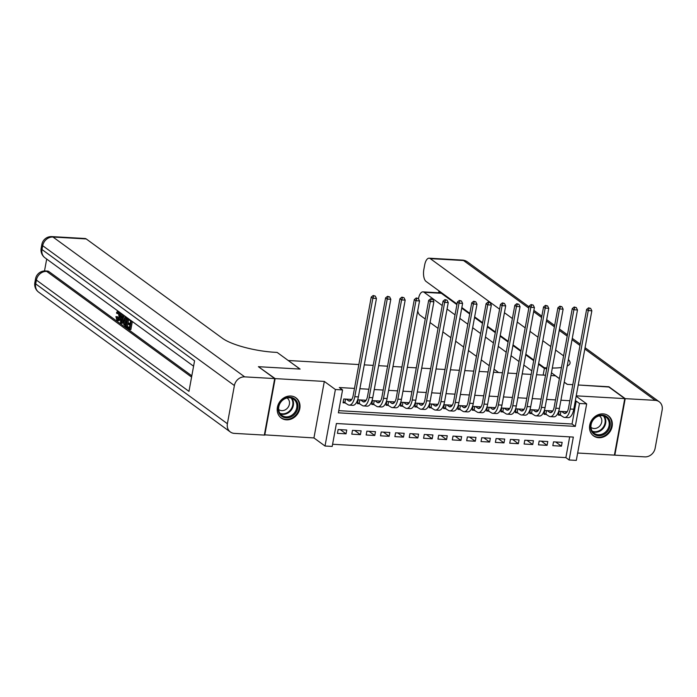 <?xml version="1.0" encoding="UTF-8"?>
<svg xmlns="http://www.w3.org/2000/svg" width="697" height="697" viewBox="0 0 697 697"><rect width="100%" height="100%" fill="white"/><g stroke="black" fill="none" stroke-linecap="round" stroke-linejoin="round"><path stroke-width="1.05" d="M286.423 419.838A12.494 10.795 126.1 0 0 298.9 411.544A12.494 10.795 126.1 0 0 295.972 397.839A12.494 10.795 126.1 0 0 290.797 396.018A12.494 10.795 126.1 0 0 278.321 404.312A12.494 10.795 126.1 0 0 281.248 418.026A12.494 10.795 126.1 0 0 286.423 419.838M598.732 437.716A12.494 10.795 126.1 0 0 611.217 429.422A12.494 10.795 126.1 0 0 608.289 415.708A12.494 10.795 126.1 0 0 603.105 413.887A12.494 10.795 126.1 0 0 590.629 422.19A12.494 10.795 126.1 0 0 593.556 435.895A12.494 10.795 126.1 0 0 598.732 437.716M332.199 446.428L325.02 446.019L335.396 389.51L342.575 389.919L338.367 412.824L575.295 426.39L579.503 403.476L586.682 403.885L576.306 460.395L569.127 459.985L573.335 437.08L336.407 423.515L332.199 446.428M264.372 434.832L313.938 437.934L325.02 446.019M577.665 453.024L614.405 455.124L624.773 398.614L576.236 395.835M332.6 444.259L565.868 457.607L569.127 459.985M258.779 366.97L275.132 378.602L264.755 435.12M608.856 387.009L578.222 384.997L608.472 386.73L624.773 398.614M351.785 399.442L343.743 398.98L343.046 402.796L345.555 402.944M366.143 400.261L358.101 399.799L357.404 403.624L359.913 403.763M380.501 401.089L372.459 400.627L371.762 404.443L374.272 404.591M394.859 401.908L386.818 401.446L386.121 405.262L388.63 405.41M409.217 402.727L401.176 402.265L400.479 406.09L402.988 406.229M423.576 403.554L415.543 403.093L414.837 406.909L417.355 407.048M437.943 404.373L429.901 403.911L429.195 407.728L431.713 407.876M452.301 405.192L444.259 404.73L443.553 408.555L446.071 408.695M466.659 406.02L458.617 405.558L457.912 409.374L460.429 409.514M481.017 406.839L472.975 406.377L472.278 410.193L474.788 410.341M495.375 407.658L487.334 407.196L486.637 411.021L489.146 411.16M509.734 408.477L501.692 408.024L500.995 411.84L503.504 411.979M524.092 409.305L516.05 408.843L515.353 412.659L517.862 412.807M538.45 410.124L530.408 409.662L529.711 413.487L532.22 413.626M552.808 410.942L544.775 410.489L544.069 414.306L546.587 414.445M555.701 441.976L561.442 446.167L552.826 445.671L553.523 441.854L562.139 442.351L561.442 446.167M541.342 441.157L547.084 445.339L538.467 444.852L539.164 441.035L547.781 441.523L547.084 445.339M526.984 440.338L532.717 444.52L524.109 444.033L524.806 440.208L533.423 440.704L532.717 444.52M512.617 439.511L518.359 443.701L509.742 443.205L510.448 439.389L519.065 439.885L518.359 443.701M498.259 438.692L504.001 442.874L495.384 442.386L496.09 438.57L504.706 439.058L504.001 442.874M483.901 437.873L489.642 442.055L481.026 441.567L481.732 437.742L490.348 438.239L489.642 442.055M469.543 437.045L475.284 441.236L466.668 440.739L467.373 436.923L475.981 437.42L475.284 441.236M455.185 436.226L460.926 440.417L452.309 439.92L453.006 436.104L461.623 436.592L460.926 440.417M440.826 435.407L446.568 439.589L437.951 439.101L438.648 435.276L447.265 435.773L446.568 439.589M426.468 434.579L432.21 438.77L423.593 438.274L424.29 434.458L432.907 434.954L432.21 438.77M412.11 433.761L417.851 437.951L409.235 437.455L409.932 433.639L418.548 434.126L417.851 437.951M397.752 432.942L403.485 437.124L394.877 436.636L395.574 432.811L404.19 433.307L403.485 437.124M383.394 432.114L389.126 436.305L380.51 435.808L381.215 431.992L389.832 432.488L389.126 436.305M369.027 431.295L374.768 435.486L366.152 434.989L366.857 431.173L375.474 431.661L374.768 435.486M354.668 430.476L360.41 434.658L351.793 434.17L352.499 430.345L361.116 430.842L360.41 434.658M565.868 457.607L569.676 436.871M346.749 430.023L338.141 429.526L337.435 433.342L346.052 433.839L346.749 430.023M338.768 410.655L572.037 424.011L576.236 401.097L575.278 401.045M569.858 400.731L560.919 400.217M555.5 399.912L546.561 399.398M541.142 399.093L532.203 398.579M526.784 398.266L517.836 397.752M512.417 397.447L503.478 396.933M498.059 396.628L489.12 396.114M483.701 395.8L474.762 395.295M469.342 394.981L460.403 394.467M454.984 394.162L446.045 393.648M440.626 393.335L431.687 392.829M426.268 392.516L417.329 392.002M411.91 391.697L402.971 391.183M397.551 390.869L388.604 390.364M383.193 390.05L374.245 389.536M368.826 389.231L359.887 388.717M354.468 388.403L339.317 387.541L342.575 389.919M567.175 411.77L559.133 411.308L558.428 415.124L560.946 415.273M258.831 366.718L300.111 369.079L288.358 360.602M288.375 360.515L358.85 364.548M364.27 364.862L373.209 365.376M378.628 365.681L387.567 366.195M392.986 366.5L401.925 367.014M407.344 367.328L416.283 367.842M421.702 368.147L430.641 368.661M436.061 368.966L445 369.48M450.419 369.793L459.367 370.299M464.786 370.612L473.725 371.126M479.144 371.431L488.083 371.945M493.502 372.259L502.441 372.764M507.86 373.078L516.799 373.592M522.219 373.897L531.158 374.411M536.577 374.725L545.516 375.23M550.935 375.544L555.457 375.805L559.395 378.68M313.938 437.934L324.314 381.425L275.132 378.602M324.314 381.425L335.396 389.51M576.236 401.097L579.503 403.476M576.166 396.218L586.682 403.885M564.221 382.2L567.192 384.361L572.803 384.683L567.332 384.369L564.239 382.113M572.037 424.011L575.295 426.39M340.31 429.648L346.052 433.839M561.643 411.448L563.89 413.094A8.007 3.529 -86.7 0 0 564.84 413.452A8.007 3.529 -86.7 0 0 568.552 407.832L586.621 309.398L588.547 307.83L590.638 308.388L588.547 307.83M565.232 411.657L566.539 412.615M590.638 308.388L591.84 310.792L588.251 310.592L570.181 409.026A12.015 5.288 93.3 0 1 564.605 417.451A12.015 5.288 93.3 0 1 563.193 416.911L558.619 414.105M591.84 310.792L573.77 409.226A12.015 5.288 93.3 0 1 568.194 417.651L564.605 417.451M589.2 308.309L588.251 310.592L586.621 309.398M560.911 411.413L560.283 414.793M597.19 416.214A10.812 9.34 -53.9 0 1 609.744 420.744A10.812 9.34 -53.9 0 1 603.611 434.632A10.812 9.34 -53.9 0 1 591.065 430.093A10.812 9.34 -53.9 0 1 597.19 416.214M603.044 433.708A10.011 8.652 126.1 0 0 609.065 425.623A10.011 8.652 126.1 0 0 605.972 417.094A10.011 8.652 126.1 0 0 597.102 416.658A10.011 8.652 126.1 0 0 591.091 424.743A10.011 8.652 126.1 0 0 594.175 433.273A10.011 8.652 126.1 0 0 603.044 433.708M590.969 427.357A7.127 6.16 126.1 0 0 591.117 427.47A7.127 6.16 126.1 0 0 597.434 427.784A7.127 6.16 126.1 0 0 601.711 422.025A7.127 6.16 126.1 0 0 599.516 415.952A7.127 6.16 126.1 0 0 599.368 415.848M592.441 434.928A12.415 10.725 126.1 0 0 593.086 435.451A12.415 10.725 126.1 0 0 604.081 435.991A12.415 10.725 126.1 0 0 611.548 425.972A12.415 10.725 126.1 0 0 607.714 415.395A12.415 10.725 126.1 0 0 607.026 414.933M284.881 398.344A10.812 9.34 -53.9 0 1 297.427 402.875A10.812 9.34 -53.9 0 1 291.294 416.754A10.812 9.34 -53.9 0 1 278.748 412.223A10.812 9.34 -53.9 0 1 284.881 398.344M290.736 415.83A10.011 8.652 126.1 0 0 296.748 407.754A10.011 8.652 126.1 0 0 293.664 399.224A10.011 8.652 126.1 0 0 284.794 398.789A10.011 8.652 126.1 0 0 278.774 406.865A10.011 8.652 126.1 0 0 281.867 415.395A10.011 8.652 126.1 0 0 290.736 415.83M278.661 409.488A7.127 6.16 126.1 0 0 278.8 409.601A7.127 6.16 126.1 0 0 285.117 409.906A7.127 6.16 126.1 0 0 289.403 404.155A7.127 6.16 126.1 0 0 287.208 398.083A7.127 6.16 126.1 0 0 287.051 397.978M280.124 417.059A12.415 10.725 126.1 0 0 280.778 417.581A12.415 10.725 126.1 0 0 291.773 418.122A12.415 10.725 126.1 0 0 299.231 408.093A12.415 10.725 126.1 0 0 295.406 397.517A12.415 10.725 126.1 0 0 294.709 397.063M543.163 375.099L544.514 367.728L546.875 367.859M457.014 304.023L426.085 281.457A9.61 4.226 -86.7 0 1 423.854 269.443L424.682 264.938A9.61 4.226 -86.7 0 1 429.143 258.195A9.61 4.226 -86.7 0 1 430.276 258.631L499.601 309.189M544.496 367.833L538.624 363.546M533.797 360.027L525.834 354.215M520.999 350.696L513.036 344.884M508.209 341.356L500.237 335.545M495.41 332.025L487.438 326.213M482.612 322.694L474.648 316.882M469.813 313.354L461.85 307.543M563.585 355.862L555.614 350.051M550.787 346.531L542.815 340.72M537.988 337.191L530.025 331.38M525.189 327.86L517.226 322.049M512.4 318.529L504.428 312.718M625.209 398.64L614.832 455.15L644.847 456.866A9.61 8.303 126.1 0 0 655.145 448.197L662.15 410.019A9.61 8.303 126.1 0 0 659.196 401.76A9.61 8.303 126.1 0 0 655.215 400.357L625.209 398.64L608.908 386.748M559.412 378.593L551.44 372.782M546.614 369.253L544.514 367.728M537.134 374.751L536.638 374.394M531.811 370.874L523.839 365.062M519.012 361.534L511.04 355.723M506.214 352.203L498.25 346.392M493.415 342.872L485.452 337.06M480.625 333.532L472.653 327.721M467.826 324.201L459.854 318.39M455.028 314.861L447.065 309.05M442.229 305.53L424.098 292.304A9.61 4.226 -86.7 0 0 422.966 291.869A9.61 4.226 -86.7 0 0 418.505 298.612L418.47 298.804M417.712 310.836A9.61 4.226 -86.7 0 0 419.908 315.14L425.24 319.026M498.616 372.546L494.06 369.227M489.224 365.698L481.261 359.887M476.434 356.367L468.462 350.556M463.636 347.036L455.664 341.216M450.837 337.697L442.874 331.885M438.038 328.365L430.075 322.554M552.312 368.042A40.043 9.819 10.4 0 0 561.442 367.502M567.192 366.012A40.043 9.819 10.4 0 0 570.041 363.207A40.043 9.819 10.4 0 0 568.377 359.565M422.966 291.869L440.199 292.862A9.61 4.226 93.3 0 1 441.332 293.289L424.098 292.304M544.383 368.46L538.511 364.183M533.684 360.654L525.712 354.843M520.886 351.323L512.922 345.512M508.087 341.983L500.124 336.172M495.297 332.652L487.325 326.841M482.498 323.321L474.526 317.51M469.7 313.981L461.728 308.17M456.901 304.65L441.332 293.289M567.907 365.655A40.043 9.819 10.4 0 0 567.367 365.071M118.751 312.3L118.141 313.624L116.991 313.554L116.495 312.848L117.706 310.853M120.747 317.118C120.198 319.914 119.318 321.021 118.089 320.437M119.518 312.178L119.596 317.057C119.048 319.853 118.168 320.96 116.939 320.367L115.92 316.612L117.671 316.795L118.307 319.4M123.761 319.766L122.306 323.382L120.537 322.859L120.659 313.005M122.367 314.26L122.323 316.203L123.081 316.752M132.334 321.526L130.844 329.611L129.703 329.542L126.941 327.529L127.133 326.475L129.468 327.407M127.133 326.475L129.346 328.087L129.86 325.264L127.804 323.765L127.995 322.711L130.182 323.53M46.69 259.057L44.503 270.967M51.857 236.605A9.61 9.61 0 0 0 41.855 244.464A9.61 2.361 -169.6 0 0 42.691 245.701A9.61 8.303 -53.9 0 1 52.989 237.032A9.61 4.226 -86.7 0 0 51.857 236.605L85.104 238.505A9.61 4.226 93.3 0 1 86.236 238.94L52.989 237.032L244.691 376.868A9.61 8.303 126.1 0 0 234.392 385.537L42.691 245.701L41.994 249.526L194.568 360.819L188.965 391.365L36.392 280.072A9.61 8.303 -53.9 0 1 46.682 271.394A9.61 4.226 -86.7 0 0 45.549 270.967L47.71 271.089A9.61 4.226 93.3 0 1 48.842 271.525L46.682 271.394L191.579 377.094M191.814 375.814L48.842 271.525M128.596 319.548L128.021 322.711M127.821 323.783L127.324 326.484M244.691 376.868L274.696 378.584L258.395 366.692L299.971 369.07L277.145 352.421L274.705 352.281A40.043 9.819 -169.6 0 1 222.509 338.341L86.236 238.94M234.392 385.537L227.388 423.715A9.61 8.303 126.1 0 0 230.332 431.974A9.61 8.303 126.1 0 0 234.314 433.377L264.329 435.094L274.696 378.584M127.995 322.711L130.051 324.21L130.635 321.038L128.326 319.357L128.448 318.695M131.306 320.777L129.703 329.542M127.699 318.146L126.087 326.91L123.639 324.227L123.709 320.036L125.373 316.447M127.028 318.398L125.172 317.788L124.258 320.463L124.327 324.21L125.73 325.447L127.028 318.398M126.218 317.815L125.172 317.788L126.27 317.849M126.087 326.91L127.046 326.963M126.323 317.849L125.408 320.524L125.477 324.279L126.087 324.941M124.258 320.463L125.408 320.524M124.327 324.21L125.477 324.279M124.937 324.872L125.826 324.924M121.243 313.432L121.182 316.133L122.846 317.353L123.674 315.21M124.258 315.628L121.156 323.312M121.618 320.533L122.489 318.285L121.147 317.309L121.043 322.031L121.618 320.533M121.182 316.133L122.323 316.203M122.28 318.137L122.263 318.86M115.92 316.612L116.53 316.734L117.166 319.331C118.054 319.679 118.682 318.79 119.039 316.656L118.176 311.925M118.516 312.056L116.991 313.554M116.53 316.734L117.671 316.795M119.596 317.057L120.607 317.109M118.656 320.655L116.939 320.367M547.284 410.629L549.532 412.267A8.007 3.529 -86.7 0 0 550.482 412.633A8.007 3.529 -86.7 0 0 554.193 407.013L572.263 308.579L574.189 307.011L576.28 307.569L574.189 307.011M550.874 410.838L552.181 411.788M576.28 307.569L577.482 309.973L573.892 309.764L555.823 408.198A12.015 5.288 93.3 0 1 550.247 416.632A12.015 5.288 93.3 0 1 548.835 416.092L544.261 413.277M577.482 309.973L559.412 408.407A12.015 5.288 93.3 0 1 553.836 416.832L550.247 416.632M574.842 307.49L573.892 309.764L572.263 308.579M546.544 410.585L545.925 413.966M532.926 409.81L535.174 411.448A8.007 3.529 -86.7 0 0 536.115 411.805A8.007 3.529 -86.7 0 0 539.835 406.194L557.905 307.76L559.83 306.192L561.921 306.75L559.83 306.192M536.516 410.01L537.823 410.969M561.921 306.75L563.124 309.154L559.534 308.945L541.464 407.379A12.015 5.288 93.3 0 1 535.888 415.804A12.015 5.288 93.3 0 1 534.477 415.264L529.903 412.458M563.124 309.154L545.054 407.588A12.015 5.288 93.3 0 1 539.478 416.013L535.888 415.804M560.484 306.663L559.534 308.945L557.905 307.76M532.186 409.766L531.567 413.147M518.568 408.991L520.816 410.629A8.007 3.529 -86.7 0 0 521.757 410.986A8.007 3.529 -86.7 0 0 525.477 405.366L543.547 306.933L545.472 305.364L547.563 305.922L545.472 305.364M522.158 409.191L523.464 410.15M547.563 305.922L548.766 308.327L545.176 308.126L527.106 406.56A12.015 5.288 93.3 0 1 521.53 414.985A12.015 5.288 93.3 0 1 520.119 414.445L515.536 411.639M548.766 308.327L530.696 406.76A12.015 5.288 93.3 0 1 525.12 415.185L521.53 414.985M546.126 305.844L545.176 308.126L543.547 306.933M517.827 408.947L517.209 412.328M504.21 408.163L506.458 409.81A8.007 3.529 -86.7 0 0 507.399 410.167A8.007 3.529 -86.7 0 0 511.119 404.548L529.18 306.114L531.114 304.545L533.205 305.103L531.114 304.545M507.799 408.372L509.106 409.322M533.205 305.103L534.407 307.508L530.818 307.299L512.748 405.732A12.015 5.288 93.3 0 1 507.172 414.166A12.015 5.288 93.3 0 1 505.752 413.626L501.178 410.812M534.407 307.508L516.338 405.942A12.015 5.288 93.3 0 1 510.762 414.367L507.172 414.166M531.767 305.025L530.818 307.299L529.18 306.114M503.469 408.12L502.851 411.5M489.852 407.344L492.099 408.982A8.007 3.529 -86.7 0 0 493.04 409.339A8.007 3.529 -86.7 0 0 496.761 403.729L514.822 305.295L516.756 303.726L518.847 304.284L516.756 303.726M493.441 407.545L494.748 408.503M518.847 304.284L520.04 306.689L516.451 306.48L498.39 404.913A12.015 5.288 93.3 0 1 492.814 413.338A12.015 5.288 93.3 0 1 491.394 412.798L486.82 409.993M520.04 306.689L501.979 405.123A12.015 5.288 93.3 0 1 496.403 413.548L492.814 413.338M517.409 304.197L516.451 306.48L514.822 305.295M489.111 407.301L488.492 410.681M475.485 406.525L477.741 408.163A8.007 3.529 -86.7 0 0 478.682 408.52A8.007 3.529 -86.7 0 0 482.402 402.901L500.463 304.467L502.398 302.899L504.48 303.456L502.398 302.899M479.074 406.726L480.39 407.684M504.48 303.456L505.682 305.861L502.093 305.661L484.032 404.094A12.015 5.288 93.3 0 1 478.456 412.519A12.015 5.288 93.3 0 1 477.036 411.979L472.461 409.174M505.682 305.861L487.621 404.295A12.015 5.288 93.3 0 1 482.045 412.729L478.456 412.519M503.051 303.378L502.093 305.661L500.463 304.467M474.753 406.482L474.134 409.862M461.126 405.698L463.383 407.344A8.007 3.529 -86.7 0 0 464.324 407.701A8.007 3.529 -86.7 0 0 468.044 402.082L486.105 303.648L488.039 302.08L490.122 302.637L488.039 302.08M464.716 405.907L466.032 406.856M490.122 302.637L491.324 305.042L487.734 304.833L469.673 403.267A12.015 5.288 93.3 0 1 464.097 411.7A12.015 5.288 93.3 0 1 462.677 411.16L458.103 408.346M491.324 305.042L473.263 403.476A12.015 5.288 93.3 0 1 467.687 411.901L464.097 411.7M488.693 302.559L487.734 304.833L486.105 303.648M460.395 405.654L459.776 409.043M446.768 404.879L449.016 406.517A8.007 3.529 -86.7 0 0 449.966 406.874A8.007 3.529 -86.7 0 0 453.677 401.263L471.747 302.829L473.681 301.261L475.763 301.818L473.681 301.261M450.358 405.079L451.665 406.037M475.763 301.818L476.966 304.223L473.376 304.014L455.315 402.448A12.015 5.288 93.3 0 1 449.731 410.873A12.015 5.288 93.3 0 1 448.319 410.333L443.745 407.527M476.966 304.223L458.905 402.657A12.015 5.288 93.3 0 1 453.329 411.082L449.731 410.873M474.326 301.731L473.376 304.014L471.747 302.829M446.036 404.835L445.409 408.215M432.41 404.06L434.658 405.698A8.007 3.529 -86.7 0 0 435.608 406.055A8.007 3.529 -86.7 0 0 439.319 400.435L457.389 302.001L459.314 300.442L461.405 300.999L459.314 300.442M436 404.26L437.307 405.218M461.405 300.999L462.608 303.395L459.018 303.195L440.948 401.629A12.015 5.288 93.3 0 1 435.372 410.054A12.015 5.288 93.3 0 1 433.961 409.514L429.387 406.708M462.608 303.395L444.538 401.829A12.015 5.288 93.3 0 1 438.962 410.263L435.372 410.054M459.968 300.912L459.018 303.195L457.389 302.001M431.678 404.016L431.051 407.397M418.052 403.232L420.3 404.879A8.007 3.529 -86.7 0 0 421.249 405.236A8.007 3.529 -86.7 0 0 424.961 399.616L443.031 301.182L444.956 299.614L447.047 300.172L444.956 299.614M421.641 403.441L422.948 404.391M447.047 300.172L448.249 302.576L444.66 302.376L426.59 400.81A12.015 5.288 93.3 0 1 421.014 409.235A12.015 5.288 93.3 0 1 419.603 408.695L415.029 405.881M448.249 302.576L430.18 401.01A12.015 5.288 93.3 0 1 424.604 409.435L421.014 409.235M445.61 300.093L444.66 302.376L443.031 301.182M417.32 403.188L416.693 406.578M403.694 402.413L405.942 404.051A8.007 3.529 -86.7 0 0 406.882 404.408A8.007 3.529 -86.7 0 0 410.603 398.797L428.672 300.363L430.598 298.795L432.689 299.353L430.598 298.795M407.283 402.613L408.59 403.572M432.689 299.353L433.891 301.757L430.302 301.548L412.232 399.982A12.015 5.288 93.3 0 1 406.656 408.407A12.015 5.288 93.3 0 1 405.245 407.867L400.67 405.062M433.891 301.757L415.821 400.191A12.015 5.288 93.3 0 1 410.245 408.616L406.656 408.407M431.251 299.266L430.302 301.548L428.672 300.363M402.953 402.369L402.335 405.75M389.335 401.594L391.583 403.232A8.007 3.529 -86.7 0 0 392.524 403.589A8.007 3.529 -86.7 0 0 396.245 397.97L414.314 299.536L416.24 297.976L418.331 298.534L416.24 297.976M392.925 401.794L394.232 402.753M418.331 298.534L419.533 300.93L415.943 300.729L397.874 399.163A12.015 5.288 93.3 0 1 392.298 407.588A12.015 5.288 93.3 0 1 390.886 407.048L386.304 404.243M419.533 300.93L401.463 399.364A12.015 5.288 93.3 0 1 395.887 407.797L392.298 407.588M416.893 298.447L415.943 300.729L414.314 299.536M388.595 401.55L387.976 404.931M374.977 400.766L377.225 402.413A8.007 3.529 -86.7 0 0 378.166 402.77A8.007 3.529 -86.7 0 0 381.886 397.151L399.947 298.717L401.881 297.149L403.972 297.706L401.881 297.149M378.567 400.975L379.874 401.925M403.972 297.706L405.175 300.111L401.585 299.91L383.516 398.344A12.015 5.288 93.3 0 1 377.94 406.769A12.015 5.288 93.3 0 1 376.519 406.229L371.945 403.415M405.175 300.111L387.105 398.545A12.015 5.288 93.3 0 1 381.529 406.97L377.94 406.769M402.535 297.628L401.585 299.91L399.947 298.717M374.237 400.723L373.618 404.112M360.619 399.947L362.867 401.585A8.007 3.529 -86.7 0 0 363.808 401.951A8.007 3.529 -86.7 0 0 367.528 396.332L385.589 297.898L387.523 296.33L389.614 296.887L387.523 296.33M364.209 400.156L365.516 401.106M389.614 296.887L390.817 299.292L387.218 299.083L369.157 397.517A12.015 5.288 93.3 0 1 363.581 405.942A12.015 5.288 93.3 0 1 362.161 405.41L357.587 402.596M390.817 299.292L372.747 397.726A12.015 5.288 93.3 0 1 367.171 406.151L363.581 405.942M388.177 296.8L387.218 299.083L385.589 297.898M359.879 399.904L359.26 403.284M346.252 399.128L348.509 400.766A8.007 3.529 -86.7 0 0 349.45 401.123A8.007 3.529 -86.7 0 0 353.17 395.504L371.231 297.07L373.165 295.511L375.247 296.068L373.165 295.511M349.842 399.329L351.157 400.287M375.247 296.068L376.45 298.464L372.86 298.264L354.799 396.698A12.015 5.288 93.3 0 1 349.223 405.123A12.015 5.288 93.3 0 1 347.803 404.582L343.229 401.777M376.45 298.464L358.389 396.898A12.015 5.288 93.3 0 1 352.813 405.332L349.223 405.123M373.819 295.981L372.86 298.264L371.231 297.07M345.52 399.085L344.902 402.465M565.816 413.199L563.89 413.094M573.77 409.226L570.181 409.026M604.099 416.1A10.011 8.652 -53.9 0 1 599.647 431.234A10.011 8.652 -53.9 0 1 592.65 431.791M592.215 431.164A9.68 8.364 126.1 0 0 599.228 430.711A9.68 8.364 126.1 0 0 603.367 415.874M291.79 398.222A10.011 8.652 -53.9 0 1 287.338 413.356A10.011 8.652 -53.9 0 1 280.342 413.913M279.906 413.286A9.68 8.364 126.1 0 0 286.92 412.842A9.68 8.364 126.1 0 0 291.058 398.004M655.215 400.357L584.827 349.014M580 345.494L572.028 339.683M567.201 336.154L559.229 330.343M554.403 326.823L546.439 321.012M541.604 317.483L533.641 311.672M528.805 308.152L463.522 260.53L430.276 258.631M439.485 291.233L439.197 292.801M463.522 260.53A9.61 8.303 -53.9 0 1 467.504 261.933A9.61 9.61 0 0 0 462.39 260.094A9.61 4.226 93.3 0 1 463.522 260.53M45.549 270.967A9.61 9.61 0 0 0 35.547 278.826A9.61 2.361 -169.6 0 0 36.392 280.072L35.686 283.888L227.388 423.715M38.64 292.148A9.61 8.303 -53.9 0 1 35.686 283.888A9.61 2.361 10.4 0 1 34.85 282.642A9.61 9.61 0 0 0 38.64 292.148L230.332 431.974M44.948 257.777A9.61 8.303 -53.9 0 1 41.994 249.526A9.61 2.361 10.4 0 1 41.158 248.28A9.61 9.61 0 0 0 44.948 257.777L193.583 366.195M121.086 320.001L121.809 320.036M551.458 412.38L549.532 412.267M559.412 408.407L555.823 408.198M537.099 411.561L535.174 411.448M545.054 407.588L541.464 407.379M522.741 410.733L520.816 410.629M530.696 406.76L527.106 406.56M508.383 409.914L506.458 409.81M516.338 405.942L512.748 405.732M494.016 409.095L492.099 408.982M501.979 405.123L498.39 404.913M479.658 408.268L477.741 408.163M487.621 404.295L484.032 404.094M465.3 407.449L463.383 407.344M473.263 403.476L469.673 403.267M450.942 406.63L449.016 406.517M458.905 402.657L455.315 402.448M436.583 405.811L434.658 405.698M444.538 401.829L440.948 401.629M422.225 404.983L420.3 404.879M430.18 401.01L426.59 400.81M407.867 404.164L405.942 404.051M415.821 400.191L412.232 399.982M393.509 403.345L391.583 403.232M401.463 399.364L397.874 399.163M379.151 402.517L377.225 402.413M387.105 398.545L383.516 398.344M364.784 401.699L362.867 401.585M372.747 397.726L369.157 397.517M350.425 400.88L348.509 400.766M358.389 396.898L354.799 396.698M593.086 435.451L592.624 435.111M607.714 415.395L607.253 415.055M280.778 417.581L280.307 417.242M295.406 397.517L294.944 397.177M659.196 401.76L585.071 347.69M580.244 344.161L572.272 338.35M567.445 334.83L559.473 329.019M554.646 325.499L546.683 319.679M541.848 316.159L533.885 310.348M529.049 306.828L467.504 261.933M462.39 260.094L429.143 258.195M439.014 290.893L438.674 292.775M35.547 278.826L34.85 282.642M41.855 244.464L41.158 248.28"/></g></svg>
